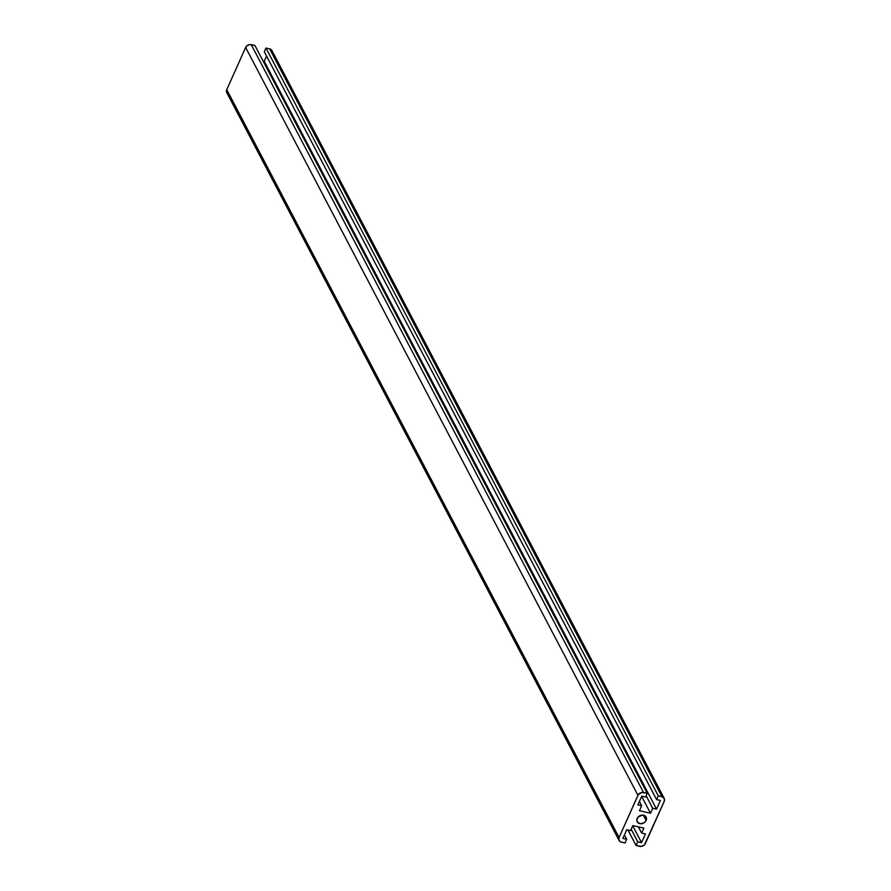 <?xml version="1.0" encoding="UTF-8"?>
<svg xmlns="http://www.w3.org/2000/svg" width="891" height="891" viewBox="0 0 891 891"><rect width="100%" height="100%" fill="white"/><g stroke="black" fill="none" stroke-linecap="round" stroke-linejoin="round"><path stroke-width="1.34" d="M646.131 820.444A5.034 4.132 -27.7 0 1 641.676 823.707A5.034 4.132 -27.7 0 1 637.199 821.758A5.034 4.132 -27.7 0 1 637.188 818.395A5.034 4.132 -27.7 0 1 641.643 815.142A5.034 4.132 -27.7 0 1 646.109 817.08A5.034 4.132 -27.7 0 1 646.131 820.444L643.358 815.165L646.131 820.444L646.153 817.158L642.634 815.087L638.246 816.858L636.809 820.088L637.6 822.36L640.674 823.763L644.327 822.616L646.131 820.444M229.043 94.29L226.737 92.564L226.76 89.668L245.638 47.479L247.23 45.564L249.614 44.595L254.926 45.497L647.234 793.335L254.926 45.497L251.24 44.65L643.558 792.5L251.24 44.65A4.444 3.642 152.3 0 0 245.638 47.479L637.945 795.318L619.078 837.507L226.76 89.668L245.638 47.479L637.945 795.318A4.444 3.642 -27.7 0 1 643.558 792.5L647.234 793.335L645.574 797.066L641.765 796.186L637.878 804.874L641.687 805.754L639.471 810.71L650.508 813.238L652.724 808.282L656.544 809.151L660.42 800.463L656.611 799.595L658.282 795.863L661.957 796.71A4.444 3.642 -27.7 0 1 664.229 798.369A4.444 3.642 -27.7 0 1 664.24 801.332L645.362 843.521A4.444 3.642 -27.7 0 1 639.76 846.35L636.074 845.503L627.921 829.955L636.074 845.503L637.744 841.783L631.173 829.254L637.744 841.783L641.553 842.652L632.71 825.812L641.553 842.652L645.44 833.965L641.631 833.096L638.368 826.87L641.631 833.096L643.848 828.129L632.81 825.601L630.583 830.568L626.774 829.699L622.887 838.386L626.696 839.255L624.435 834.934L626.696 839.255L625.037 842.975L621.35 842.129A4.444 3.642 -27.7 0 1 619.089 840.469A4.444 3.642 -27.7 0 1 619.078 837.507L226.76 89.668A4.444 3.642 152.3 0 0 226.771 92.631L619.089 840.469M641.687 805.754L639.415 801.421L641.687 805.754L639.471 810.71L650.508 813.238L641.665 796.398L650.508 813.238L652.724 808.282L646.153 795.752L652.724 808.282L656.544 809.151L264.226 61.301L263.079 61.045L264.226 61.301L656.544 809.151L660.42 800.463L656.611 799.595L264.304 51.745L656.611 799.595L658.282 795.863L265.964 48.025L264.304 51.745L265.964 48.025L658.282 795.863L661.957 796.71L269.65 48.871L265.964 48.025L269.65 48.871L661.957 796.71L664.263 798.436L664.24 801.332L644.427 844.88L641.386 846.405L636.074 845.503L637.744 841.783L641.553 842.652L645.44 833.965L641.631 833.096L643.848 828.129L632.81 825.601L630.583 830.568L626.774 829.699L622.887 838.386L626.696 839.255L625.037 842.975L620.615 841.884L619.056 840.402L619.078 837.507L638.346 794.605L641.921 792.433L647.234 793.335L645.574 797.066L641.765 796.186L637.878 804.874L641.687 805.754M266.565 56.066L264.226 61.301L266.565 56.066M664.229 798.369L271.911 50.531A4.444 3.642 152.3 0 0 269.65 48.871L271.555 49.996L272.167 52.747"/></g></svg>
